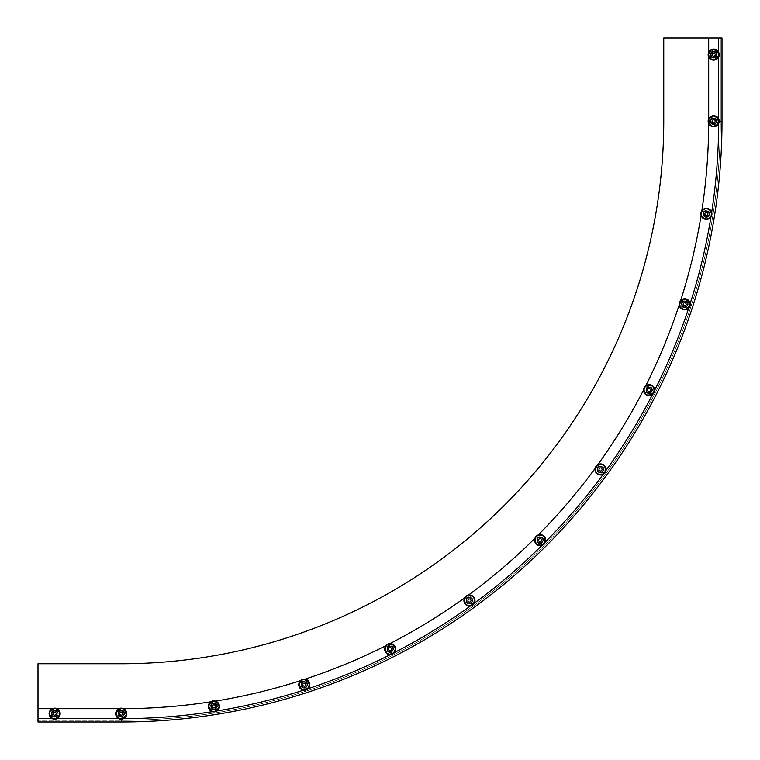 <?xml version="1.0" encoding="UTF-8"?>
<svg xmlns="http://www.w3.org/2000/svg" width="760" height="760" viewBox="0 0 760 760"><rect width="100%" height="100%" fill="white"/><g stroke="black" fill="none" stroke-linecap="round" stroke-linejoin="round"><path stroke-width="0.57" stroke-dasharray="3.8 2.85" d="M709.051 213.892A2.66 2.66 0 0 0 706.382 211.232A2.66 2.66 0 0 0 703.722 213.892A2.66 2.66 0 0 1 706.382 211.232A2.66 2.66 0 0 1 709.051 213.892A2.66 2.66 0 0 0 706.382 211.232A2.66 2.66 0 0 0 703.722 213.892A2.66 2.66 0 0 1 706.382 211.232A2.66 2.66 0 0 1 709.051 213.892A2.66 2.66 0 0 1 706.382 216.552A2.66 2.66 0 0 1 703.722 213.892A2.66 2.66 0 0 0 706.382 216.552A2.66 2.66 0 0 0 709.051 213.892A2.66 2.66 0 0 1 706.382 216.552A2.66 2.66 0 0 1 703.722 213.892A2.66 2.66 0 0 0 706.382 216.552A2.66 2.66 0 0 0 709.051 213.892A2.66 2.66 0 0 0 706.382 211.232A2.66 2.66 0 0 0 703.722 213.892A2.66 2.66 0 0 0 706.382 216.552A2.66 2.66 0 0 0 709.051 213.892A2.66 2.66 0 0 0 706.382 211.232A2.66 2.66 0 0 0 703.722 213.892A2.66 2.66 0 0 0 706.382 216.552A2.66 2.66 0 0 0 709.051 213.892A2.66 2.66 0 0 0 706.382 211.232A2.66 2.66 0 0 0 703.722 213.892A2.66 2.66 0 0 0 706.382 216.552A2.66 2.66 0 0 0 709.051 213.892A2.66 2.66 0 0 0 706.382 211.232A2.66 2.66 0 0 0 703.722 213.892A2.66 2.66 0 0 0 706.382 216.552A2.66 2.66 0 0 0 709.051 213.892M687.344 304.294A2.66 2.66 0 0 0 684.684 301.635A2.66 2.66 0 0 0 682.014 304.294A2.66 2.66 0 0 1 684.684 301.635A2.66 2.66 0 0 1 687.344 304.294A2.66 2.66 0 0 0 684.684 301.635A2.66 2.66 0 0 0 682.014 304.294A2.66 2.66 0 0 1 684.684 301.635A2.66 2.66 0 0 1 687.344 304.294A2.66 2.66 0 0 1 684.684 306.954A2.66 2.66 0 0 1 682.014 304.294A2.66 2.66 0 0 0 684.684 306.954A2.66 2.66 0 0 0 687.344 304.294A2.66 2.66 0 0 1 684.684 306.954A2.66 2.66 0 0 1 682.014 304.294A2.66 2.66 0 0 0 684.684 306.954A2.66 2.66 0 0 0 687.344 304.294A2.66 2.66 0 0 0 684.684 301.635A2.66 2.66 0 0 0 682.014 304.294A2.66 2.66 0 0 0 684.684 306.954A2.66 2.66 0 0 0 687.344 304.294A2.66 2.66 0 0 0 684.684 301.635A2.66 2.66 0 0 0 682.014 304.294A2.66 2.66 0 0 0 684.684 306.954A2.66 2.66 0 0 0 687.344 304.294A2.66 2.66 0 0 0 684.684 301.635A2.66 2.66 0 0 0 682.014 304.294A2.66 2.66 0 0 0 684.684 306.954A2.66 2.66 0 0 0 687.344 304.294A2.66 2.66 0 0 0 684.684 301.635A2.66 2.66 0 0 0 682.014 304.294A2.66 2.66 0 0 0 684.684 306.954A2.66 2.66 0 0 0 687.344 304.294M651.767 390.184A2.66 2.66 0 0 0 649.106 387.524A2.66 2.66 0 0 0 646.437 390.184A2.66 2.66 0 0 1 649.106 387.524A2.66 2.66 0 0 1 651.767 390.184A2.66 2.66 0 0 0 649.106 387.524A2.66 2.66 0 0 0 646.437 390.184A2.66 2.66 0 0 1 649.106 387.524A2.66 2.66 0 0 1 651.767 390.184A2.66 2.66 0 0 1 649.106 392.853A2.66 2.66 0 0 1 646.437 390.184A2.66 2.66 0 0 0 649.106 392.853A2.66 2.66 0 0 0 651.767 390.184A2.66 2.66 0 0 1 649.106 392.853A2.66 2.66 0 0 1 646.437 390.184A2.66 2.66 0 0 0 649.106 392.853A2.66 2.66 0 0 0 651.767 390.184A2.66 2.66 0 0 0 649.106 387.524A2.66 2.66 0 0 0 646.437 390.184A2.66 2.66 0 0 0 649.106 392.853A2.66 2.66 0 0 0 651.767 390.184A2.66 2.66 0 0 0 649.106 387.524A2.66 2.66 0 0 0 646.437 390.184A2.66 2.66 0 0 0 649.106 392.853A2.66 2.66 0 0 0 651.767 390.184A2.66 2.66 0 0 0 649.106 387.524A2.66 2.66 0 0 0 646.437 390.184A2.66 2.66 0 0 0 649.106 392.853A2.66 2.66 0 0 0 651.767 390.184A2.66 2.66 0 0 0 649.106 387.524A2.66 2.66 0 0 0 646.437 390.184A2.66 2.66 0 0 0 649.106 392.853A2.66 2.66 0 0 0 651.767 390.184M603.193 469.452A2.66 2.66 0 0 0 600.524 466.792A2.66 2.66 0 0 0 597.864 469.452A2.66 2.66 0 0 1 600.524 466.792A2.66 2.66 0 0 1 603.193 469.452A2.66 2.66 0 0 0 600.524 466.792A2.66 2.66 0 0 0 597.864 469.452A2.66 2.66 0 0 1 600.524 466.792A2.66 2.66 0 0 1 603.193 469.452A2.66 2.66 0 0 1 600.524 472.122A2.66 2.66 0 0 1 597.864 469.452A2.66 2.66 0 0 0 600.524 472.122A2.66 2.66 0 0 0 603.193 469.452A2.66 2.66 0 0 1 600.524 472.122A2.66 2.66 0 0 1 597.864 469.452A2.66 2.66 0 0 0 600.524 472.122A2.66 2.66 0 0 0 603.193 469.452A2.66 2.66 0 0 0 600.524 466.792A2.66 2.66 0 0 0 597.864 469.452A2.66 2.66 0 0 0 600.524 472.122A2.66 2.66 0 0 0 603.193 469.452A2.66 2.66 0 0 0 600.524 466.792A2.66 2.66 0 0 0 597.864 469.452A2.66 2.66 0 0 0 600.524 472.122A2.66 2.66 0 0 0 603.193 469.452A2.66 2.66 0 0 0 600.524 466.792A2.66 2.66 0 0 0 597.864 469.452A2.66 2.66 0 0 0 600.524 472.122A2.66 2.66 0 0 0 603.193 469.452A2.66 2.66 0 0 0 600.524 466.792A2.66 2.66 0 0 0 597.864 469.452A2.66 2.66 0 0 0 600.524 472.122A2.66 2.66 0 0 0 603.193 469.452M542.811 540.151A2.66 2.66 0 0 0 540.151 537.491A2.66 2.66 0 0 0 537.491 540.151A2.66 2.66 0 0 1 540.151 537.491A2.66 2.66 0 0 1 542.811 540.151A2.66 2.66 0 0 0 540.151 537.491A2.66 2.66 0 0 0 537.491 540.151A2.66 2.66 0 0 1 540.151 537.491A2.66 2.66 0 0 1 542.811 540.151A2.66 2.66 0 0 1 540.151 542.811A2.66 2.66 0 0 1 537.491 540.151A2.66 2.66 0 0 0 540.151 542.811A2.66 2.66 0 0 0 542.811 540.151A2.66 2.66 0 0 1 540.151 542.811A2.66 2.66 0 0 1 537.491 540.151A2.66 2.66 0 0 0 540.151 542.811A2.66 2.66 0 0 0 542.811 540.151A2.66 2.66 0 0 0 540.151 537.491A2.66 2.66 0 0 0 537.491 540.151A2.66 2.66 0 0 0 540.151 542.811A2.66 2.66 0 0 0 542.811 540.151A2.66 2.66 0 0 0 540.151 537.491A2.66 2.66 0 0 0 537.491 540.151A2.66 2.66 0 0 0 540.151 542.811A2.66 2.66 0 0 0 542.811 540.151A2.66 2.66 0 0 0 540.151 537.491A2.66 2.66 0 0 0 537.491 540.151A2.66 2.66 0 0 0 540.151 542.811A2.66 2.66 0 0 0 542.811 540.151A2.66 2.66 0 0 0 540.151 537.491A2.66 2.66 0 0 0 537.491 540.151A2.66 2.66 0 0 0 540.151 542.811A2.66 2.66 0 0 0 542.811 540.151M472.122 600.524A2.66 2.66 0 0 0 469.452 597.864A2.66 2.66 0 0 0 466.792 600.524A2.66 2.66 0 0 1 469.452 597.864A2.66 2.66 0 0 1 472.122 600.524A2.66 2.66 0 0 0 469.452 597.864A2.66 2.66 0 0 0 466.792 600.524A2.66 2.66 0 0 1 469.452 597.864A2.66 2.66 0 0 1 472.122 600.524A2.66 2.66 0 0 1 469.452 603.193A2.66 2.66 0 0 1 466.792 600.524A2.66 2.66 0 0 0 469.452 603.193A2.66 2.66 0 0 0 472.122 600.524A2.66 2.66 0 0 1 469.452 603.193A2.66 2.66 0 0 1 466.792 600.524A2.66 2.66 0 0 0 469.452 603.193A2.66 2.66 0 0 0 472.122 600.524A2.66 2.66 0 0 0 469.452 597.864A2.66 2.66 0 0 0 466.792 600.524A2.66 2.66 0 0 0 469.452 603.193A2.66 2.66 0 0 0 472.122 600.524A2.66 2.66 0 0 0 469.452 597.864A2.66 2.66 0 0 0 466.792 600.524A2.66 2.66 0 0 0 469.452 603.193A2.66 2.66 0 0 0 472.122 600.524A2.66 2.66 0 0 0 469.452 597.864A2.66 2.66 0 0 0 466.792 600.524A2.66 2.66 0 0 0 469.452 603.193A2.66 2.66 0 0 0 472.122 600.524A2.66 2.66 0 0 0 469.452 597.864A2.66 2.66 0 0 0 466.792 600.524A2.66 2.66 0 0 0 469.452 603.193A2.66 2.66 0 0 0 472.122 600.524M392.853 649.106A2.66 2.66 0 0 0 390.184 646.437A2.66 2.66 0 0 0 387.524 649.106A2.66 2.66 0 0 1 390.184 646.437A2.66 2.66 0 0 1 392.853 649.106A2.66 2.66 0 0 0 390.184 646.437A2.66 2.66 0 0 0 387.524 649.106A2.66 2.66 0 0 1 390.184 646.437A2.66 2.66 0 0 1 392.853 649.106A2.66 2.66 0 0 1 390.184 651.767A2.66 2.66 0 0 1 387.524 649.106A2.66 2.66 0 0 0 390.184 651.767A2.66 2.66 0 0 0 392.853 649.106A2.66 2.66 0 0 1 390.184 651.767A2.66 2.66 0 0 1 387.524 649.106A2.66 2.66 0 0 0 390.184 651.767A2.66 2.66 0 0 0 392.853 649.106A2.66 2.66 0 0 0 390.184 646.437A2.66 2.66 0 0 0 387.524 649.106A2.66 2.66 0 0 0 390.184 651.767A2.66 2.66 0 0 0 392.853 649.106A2.66 2.66 0 0 0 390.184 646.437A2.66 2.66 0 0 0 387.524 649.106A2.66 2.66 0 0 0 390.184 651.767A2.66 2.66 0 0 0 392.853 649.106A2.66 2.66 0 0 0 390.184 646.437A2.66 2.66 0 0 0 387.524 649.106A2.66 2.66 0 0 0 390.184 651.767A2.66 2.66 0 0 0 392.853 649.106A2.66 2.66 0 0 0 390.184 646.437A2.66 2.66 0 0 0 387.524 649.106A2.66 2.66 0 0 0 390.184 651.767A2.66 2.66 0 0 0 392.853 649.106M306.954 684.684A2.66 2.66 0 0 0 304.294 682.014A2.66 2.66 0 0 0 301.635 684.684A2.66 2.66 0 0 1 304.294 682.014A2.66 2.66 0 0 1 306.954 684.684A2.66 2.66 0 0 0 304.294 682.014A2.66 2.66 0 0 0 301.635 684.684A2.66 2.66 0 0 1 304.294 682.014A2.66 2.66 0 0 1 306.954 684.684A2.66 2.66 0 0 1 304.294 687.344A2.66 2.66 0 0 1 301.635 684.684A2.66 2.66 0 0 0 304.294 687.344A2.66 2.66 0 0 0 306.954 684.684A2.66 2.66 0 0 1 304.294 687.344A2.66 2.66 0 0 1 301.635 684.684A2.66 2.66 0 0 0 304.294 687.344A2.66 2.66 0 0 0 306.954 684.684A2.66 2.66 0 0 0 304.294 682.014A2.66 2.66 0 0 0 301.635 684.684A2.66 2.66 0 0 0 304.294 687.344A2.66 2.66 0 0 0 306.954 684.684A2.66 2.66 0 0 0 304.294 682.014A2.66 2.66 0 0 0 301.635 684.684A2.66 2.66 0 0 0 304.294 687.344A2.66 2.66 0 0 0 306.954 684.684A2.66 2.66 0 0 0 304.294 682.014A2.66 2.66 0 0 0 301.635 684.684A2.66 2.66 0 0 0 304.294 687.344A2.66 2.66 0 0 0 306.954 684.684A2.66 2.66 0 0 0 304.294 682.014A2.66 2.66 0 0 0 301.635 684.684A2.66 2.66 0 0 0 304.294 687.344A2.66 2.66 0 0 0 306.954 684.684M216.552 706.382A2.66 2.66 0 0 0 213.892 703.722A2.66 2.66 0 0 0 211.232 706.382A2.66 2.66 0 0 1 213.892 703.722A2.66 2.66 0 0 1 216.552 706.382A2.66 2.66 0 0 0 213.892 703.722A2.66 2.66 0 0 0 211.232 706.382A2.66 2.66 0 0 1 213.892 703.722A2.66 2.66 0 0 1 216.552 706.382A2.66 2.66 0 0 1 213.892 709.051A2.66 2.66 0 0 1 211.232 706.382A2.66 2.66 0 0 0 213.892 709.051A2.66 2.66 0 0 0 216.552 706.382A2.66 2.66 0 0 1 213.892 709.051A2.66 2.66 0 0 1 211.232 706.382A2.66 2.66 0 0 0 213.892 709.051A2.66 2.66 0 0 0 216.552 706.382A2.66 2.66 0 0 0 213.892 703.722A2.66 2.66 0 0 0 211.232 706.382A2.66 2.66 0 0 0 213.892 709.051A2.66 2.66 0 0 0 216.552 706.382A2.66 2.66 0 0 0 213.892 703.722A2.66 2.66 0 0 0 211.232 706.382A2.66 2.66 0 0 0 213.892 709.051A2.66 2.66 0 0 0 216.552 706.382A2.66 2.66 0 0 0 213.892 703.722A2.66 2.66 0 0 0 211.232 706.382A2.66 2.66 0 0 0 213.892 709.051A2.66 2.66 0 0 0 216.552 706.382A2.66 2.66 0 0 0 213.892 703.722A2.66 2.66 0 0 0 211.232 706.382A2.66 2.66 0 0 0 213.892 709.051A2.66 2.66 0 0 0 216.552 706.382M123.87 713.678A2.66 2.66 0 0 0 121.21 711.018A2.66 2.66 0 0 0 118.55 713.678A2.66 2.66 0 0 1 121.21 711.018A2.66 2.66 0 0 1 123.87 713.678A2.66 2.66 0 0 0 121.21 711.018A2.66 2.66 0 0 0 118.55 713.678A2.66 2.66 0 0 1 121.21 711.018A2.66 2.66 0 0 1 123.87 713.678A2.66 2.66 0 0 1 121.21 716.338A2.66 2.66 0 0 1 118.55 713.678A2.66 2.66 0 0 0 121.21 716.338A2.66 2.66 0 0 0 123.87 713.678A2.66 2.66 0 0 1 121.21 716.338A2.66 2.66 0 0 1 118.55 713.678A2.66 2.66 0 0 0 121.21 716.338A2.66 2.66 0 0 0 123.87 713.678A2.66 2.66 0 0 0 121.21 711.018A2.66 2.66 0 0 0 118.55 713.678A2.66 2.66 0 0 0 121.21 716.338A2.66 2.66 0 0 0 123.87 713.678A2.66 2.66 0 0 0 121.21 711.018A2.66 2.66 0 0 0 118.55 713.678A2.66 2.66 0 0 0 121.21 716.338A2.66 2.66 0 0 0 123.87 713.678A2.66 2.66 0 0 0 121.21 711.018A2.66 2.66 0 0 0 118.55 713.678A2.66 2.66 0 0 0 121.21 716.338A2.66 2.66 0 0 0 123.87 713.678A2.66 2.66 0 0 0 121.21 711.018A2.66 2.66 0 0 0 118.55 713.678A2.66 2.66 0 0 0 121.21 716.338A2.66 2.66 0 0 0 123.87 713.678M716.338 121.21A2.66 2.66 0 0 0 713.678 118.55A2.66 2.66 0 0 0 711.018 121.21A2.66 2.66 0 0 1 713.678 118.55A2.66 2.66 0 0 1 716.338 121.21A2.66 2.66 0 0 0 713.678 118.55A2.66 2.66 0 0 0 711.018 121.21A2.66 2.66 0 0 1 713.678 118.55A2.66 2.66 0 0 1 716.338 121.21A2.66 2.66 0 0 1 713.678 123.87A2.66 2.66 0 0 1 711.018 121.21A2.66 2.66 0 0 0 713.678 123.87A2.66 2.66 0 0 0 716.338 121.21A2.66 2.66 0 0 1 713.678 123.87A2.66 2.66 0 0 1 711.018 121.21A2.66 2.66 0 0 0 713.678 123.87A2.66 2.66 0 0 0 716.338 121.21A2.66 2.66 0 0 0 713.678 118.55A2.66 2.66 0 0 0 711.018 121.21A2.66 2.66 0 0 0 713.678 123.87A2.66 2.66 0 0 0 716.338 121.21A2.66 2.66 0 0 0 713.678 118.55A2.66 2.66 0 0 0 711.018 121.21A2.66 2.66 0 0 0 713.678 123.87A2.66 2.66 0 0 0 716.338 121.21A2.66 2.66 0 0 0 713.678 118.55A2.66 2.66 0 0 0 711.018 121.21A2.66 2.66 0 0 0 713.678 123.87A2.66 2.66 0 0 0 716.338 121.21A2.66 2.66 0 0 0 713.678 118.55A2.66 2.66 0 0 0 711.018 121.21A2.66 2.66 0 0 0 713.678 123.87A2.66 2.66 0 0 0 716.338 121.21M57.304 713.678A2.66 2.66 0 0 0 54.644 711.018A2.66 2.66 0 0 0 51.984 713.678A2.66 2.66 0 0 1 54.644 711.018A2.66 2.66 0 0 1 57.304 713.678A2.66 2.66 0 0 0 54.644 711.018A2.66 2.66 0 0 0 51.984 713.678A2.66 2.66 0 0 1 54.644 711.018A2.66 2.66 0 0 1 57.304 713.678A2.66 2.66 0 0 1 54.644 716.338A2.66 2.66 0 0 1 51.984 713.678A2.66 2.66 0 0 0 54.644 716.338A2.66 2.66 0 0 0 57.304 713.678A2.66 2.66 0 0 1 54.644 716.338A2.66 2.66 0 0 1 51.984 713.678A2.66 2.66 0 0 0 54.644 716.338A2.66 2.66 0 0 0 57.304 713.678A2.66 2.66 0 0 0 54.644 711.018A2.66 2.66 0 0 0 51.984 713.678A2.66 2.66 0 0 0 54.644 716.338A2.66 2.66 0 0 0 57.304 713.678A2.66 2.66 0 0 0 54.644 711.018A2.66 2.66 0 0 0 51.984 713.678A2.66 2.66 0 0 0 54.644 716.338A2.66 2.66 0 0 0 57.304 713.678A2.66 2.66 0 0 0 54.644 711.018A2.66 2.66 0 0 0 51.984 713.678A2.66 2.66 0 0 0 54.644 716.338A2.66 2.66 0 0 0 57.304 713.678A2.66 2.66 0 0 0 54.644 711.018A2.66 2.66 0 0 0 51.984 713.678A2.66 2.66 0 0 0 54.644 716.338A2.66 2.66 0 0 0 57.304 713.678M716.338 54.644A2.66 2.66 0 0 0 713.678 51.984A2.66 2.66 0 0 0 711.018 54.644A2.66 2.66 0 0 1 713.678 51.984A2.66 2.66 0 0 1 716.338 54.644A2.66 2.66 0 0 0 713.678 51.984A2.66 2.66 0 0 0 711.018 54.644A2.66 2.66 0 0 1 713.678 51.984A2.66 2.66 0 0 1 716.338 54.644A2.66 2.66 0 0 1 713.678 57.304A2.66 2.66 0 0 1 711.018 54.644A2.66 2.66 0 0 0 713.678 57.304A2.66 2.66 0 0 0 716.338 54.644A2.66 2.66 0 0 1 713.678 57.304A2.66 2.66 0 0 1 711.018 54.644A2.66 2.66 0 0 0 713.678 57.304A2.66 2.66 0 0 0 716.338 54.644A2.66 2.66 0 0 0 713.678 51.984A2.66 2.66 0 0 0 711.018 54.644A2.66 2.66 0 0 0 713.678 57.304A2.66 2.66 0 0 0 716.338 54.644A2.66 2.66 0 0 0 713.678 51.984A2.66 2.66 0 0 0 711.018 54.644A2.66 2.66 0 0 0 713.678 57.304A2.66 2.66 0 0 0 716.338 54.644A2.66 2.66 0 0 0 713.678 51.984A2.66 2.66 0 0 0 711.018 54.644A2.66 2.66 0 0 0 713.678 57.304A2.66 2.66 0 0 0 716.338 54.644A2.66 2.66 0 0 0 713.678 51.984A2.66 2.66 0 0 0 711.018 54.644A2.66 2.66 0 0 0 713.678 57.304A2.66 2.66 0 0 0 716.338 54.644M708.69 118.826L708.69 38L722 38L722 121.21A600.789 600.789 0 0 1 121.21 722L38 722L38 708.69L38 718.675L121.21 718.675A597.464 597.464 0 0 0 718.675 121.21L718.675 38L663.755 38L663.755 121.21A542.535 542.535 0 0 1 121.21 663.755L38 663.755L38 718.675L121.21 718.675A597.464 597.464 0 0 0 718.675 121.21L718.675 38L708.69 38L708.69 121.21A587.471 587.471 0 0 1 121.21 708.69L38 708.69L38 718.675L121.21 718.675A597.464 597.464 0 0 0 718.675 121.21L718.675 38L663.755 38L663.755 121.21A542.535 542.535 0 0 1 121.21 663.755L38 663.755L38 718.675L121.21 718.675A597.464 597.464 0 0 0 718.675 121.21L718.675 38L663.755 38L663.755 121.21A542.535 542.535 0 0 1 121.21 663.755L38 663.755L38 718.675L38 708.69L118.826 708.69M708.69 57.029L708.69 52.259M123.585 708.681A587.471 587.471 0 0 1 121.21 708.69A587.471 587.471 0 0 0 708.69 121.21A587.471 587.471 0 0 1 708.681 123.585M701.822 210.767A587.471 587.471 0 0 1 701.081 215.46M680.665 300.495A587.471 587.471 0 0 1 679.193 305.007M645.734 385.805A587.471 587.471 0 0 1 643.568 390.032M597.883 464.597A587.471 587.471 0 0 1 595.089 468.435M538.298 534.936A587.471 587.471 0 0 1 534.936 538.298M468.435 595.089A587.471 587.471 0 0 1 464.597 597.883M390.032 643.568A587.471 587.471 0 0 1 385.805 645.734M305.007 679.193A587.471 587.471 0 0 1 300.495 680.665M215.46 701.081A587.471 587.471 0 0 1 210.767 701.822M57.029 708.69L52.259 708.69M719.216 121.21L720.337 121.21A599.127 599.127 0 0 1 121.21 720.337L38 720.337L121.21 720.337L121.21 718.675L38 718.675L118.826 718.675M708.69 38L708.69 121.21A587.471 587.471 0 0 1 121.21 708.69L38 708.69M121.21 720.337A599.127 599.127 0 0 0 720.337 121.21L720.337 38L720.337 121.21A599.127 599.127 0 0 1 121.21 720.337L121.21 722M715.046 55.318A1.52 1.52 0 0 0 714.352 53.276A1.52 1.52 0 0 0 712.31 53.969A1.52 1.52 0 0 0 713.003 56.012A1.52 1.52 0 0 0 715.046 55.318M711.293 53.466A2.66 2.66 0 0 0 712.5 57.029A2.66 2.66 0 0 0 716.062 55.822A2.66 2.66 0 0 0 714.856 52.259A2.66 2.66 0 0 0 711.293 53.466A2.66 2.66 0 0 0 712.5 57.029A2.66 2.66 0 0 0 716.062 55.822A2.66 2.66 0 0 0 714.856 52.259A2.66 2.66 0 0 0 711.293 53.466A2.66 2.66 0 0 0 712.5 57.029A2.66 2.66 0 0 0 716.062 55.822M714.438 119.89A1.52 1.52 0 0 0 712.357 120.46A1.52 1.52 0 0 0 712.918 122.531A1.52 1.52 0 0 0 714.998 121.97A1.52 1.52 0 0 0 714.438 119.89M712.357 123.519A2.66 2.66 0 0 0 715.986 122.531A2.66 2.66 0 0 0 714.998 118.902A2.66 2.66 0 0 0 711.369 119.89A2.66 2.66 0 0 0 712.357 123.519A2.66 2.66 0 0 0 715.986 122.531A2.66 2.66 0 0 0 714.998 118.902A2.66 2.66 0 0 0 711.369 119.89A2.66 2.66 0 0 0 712.357 123.519A2.66 2.66 0 0 0 715.986 122.531A2.66 2.66 0 0 0 714.998 118.902M53.713 712.471A1.52 1.52 0 0 0 53.438 714.609A1.52 1.52 0 0 0 55.566 714.885A1.52 1.52 0 0 0 55.85 712.756A1.52 1.52 0 0 0 53.2 714.172A1.52 1.52 0 0 0 54.644 715.198A1.52 1.52 0 0 1 53.124 713.678A1.52 1.52 0 0 1 56.088 713.193A1.52 1.52 0 0 1 55.566 714.885M56.259 715.797A2.66 2.66 0 0 0 56.753 712.063A2.66 2.66 0 0 0 53.02 711.569A2.66 2.66 0 0 0 52.525 715.303A2.66 2.66 0 0 0 56.259 715.797A2.66 2.66 0 0 0 56.753 712.063A2.66 2.66 0 0 0 53.02 711.569A2.66 2.66 0 0 0 52.525 715.303A2.66 2.66 0 0 0 56.259 715.797A2.66 2.66 0 0 0 56.753 712.063A2.66 2.66 0 0 0 53.02 711.569M121.97 712.357A1.52 1.52 0 0 0 119.89 712.918A1.52 1.52 0 0 0 120.46 714.998A1.52 1.52 0 0 0 122.531 714.438A1.52 1.52 0 0 0 121.97 712.357M119.89 715.986A2.66 2.66 0 0 0 123.519 714.998A2.66 2.66 0 0 0 122.531 711.369A2.66 2.66 0 0 0 118.902 712.357A2.66 2.66 0 0 0 119.89 715.986A2.66 2.66 0 0 0 123.519 714.998A2.66 2.66 0 0 0 122.531 711.369A2.66 2.66 0 0 0 118.902 712.357A2.66 2.66 0 0 0 119.89 715.986A2.66 2.66 0 0 0 123.519 714.998A2.66 2.66 0 0 0 122.531 711.369M214.652 705.061A1.52 1.52 0 0 0 212.572 705.631A1.52 1.52 0 0 0 213.142 707.702A1.52 1.52 0 0 0 215.213 707.142A1.52 1.52 0 0 0 214.652 705.061M212.572 708.7A2.66 2.66 0 0 0 216.201 707.712A2.66 2.66 0 0 0 215.213 704.073A2.66 2.66 0 0 0 211.584 705.061A2.66 2.66 0 0 0 212.572 708.7A2.66 2.66 0 0 0 216.201 707.712A2.66 2.66 0 0 0 215.213 704.073A2.66 2.66 0 0 0 211.584 705.061A2.66 2.66 0 0 0 212.572 708.7A2.66 2.66 0 0 0 216.201 707.712A2.66 2.66 0 0 0 215.213 704.073M305.055 683.364A1.52 1.52 0 0 0 302.974 683.924A1.52 1.52 0 0 0 303.534 686.005A1.52 1.52 0 0 0 305.615 685.434A1.52 1.52 0 0 0 305.055 683.364M302.974 686.992A2.66 2.66 0 0 0 306.603 686.005A2.66 2.66 0 0 0 305.615 682.366A2.66 2.66 0 0 0 301.986 683.354A2.66 2.66 0 0 0 302.974 686.992A2.66 2.66 0 0 0 306.603 686.005A2.66 2.66 0 0 0 305.615 682.366A2.66 2.66 0 0 0 301.986 683.354A2.66 2.66 0 0 0 302.974 686.992A2.66 2.66 0 0 0 306.603 686.005A2.66 2.66 0 0 0 305.615 682.366M390.944 647.786A1.52 1.52 0 0 0 388.863 648.346A1.52 1.52 0 0 0 389.433 650.427A1.52 1.52 0 0 0 391.505 649.857A1.52 1.52 0 0 0 390.944 647.786M388.863 651.415A2.66 2.66 0 0 0 392.492 650.427A2.66 2.66 0 0 0 391.505 646.788A2.66 2.66 0 0 0 387.875 647.776A2.66 2.66 0 0 0 388.863 651.415A2.66 2.66 0 0 0 392.492 650.427A2.66 2.66 0 0 0 391.505 646.788A2.66 2.66 0 0 0 387.875 647.776A2.66 2.66 0 0 0 388.863 651.415A2.66 2.66 0 0 0 392.492 650.427A2.66 2.66 0 0 0 391.505 646.788M470.212 599.203A1.52 1.52 0 0 0 468.131 599.773A1.52 1.52 0 0 0 468.702 601.853A1.52 1.52 0 0 0 470.772 601.283A1.52 1.52 0 0 0 470.212 599.203M468.131 602.841A2.66 2.66 0 0 0 471.77 601.853A2.66 2.66 0 0 0 470.782 598.215A2.66 2.66 0 0 0 467.144 599.203A2.66 2.66 0 0 0 468.131 602.841A2.66 2.66 0 0 0 471.77 601.853A2.66 2.66 0 0 0 470.782 598.215A2.66 2.66 0 0 0 467.144 599.203A2.66 2.66 0 0 0 468.131 602.841A2.66 2.66 0 0 0 471.77 601.853A2.66 2.66 0 0 0 470.782 598.215M540.901 538.831A1.52 1.52 0 0 0 538.831 539.391A1.52 1.52 0 0 0 539.391 541.471A1.52 1.52 0 0 0 541.471 540.901A1.52 1.52 0 0 0 540.901 538.831M538.831 542.459A2.66 2.66 0 0 0 542.459 541.471A2.66 2.66 0 0 0 541.471 537.842A2.66 2.66 0 0 0 537.842 538.831A2.66 2.66 0 0 0 538.831 542.459A2.66 2.66 0 0 0 542.459 541.471A2.66 2.66 0 0 0 541.471 537.842A2.66 2.66 0 0 0 537.842 538.831A2.66 2.66 0 0 0 538.831 542.459A2.66 2.66 0 0 0 542.459 541.471A2.66 2.66 0 0 0 541.471 537.842M601.283 468.131A1.52 1.52 0 0 0 599.203 468.702A1.52 1.52 0 0 0 599.773 470.772A1.52 1.52 0 0 0 601.853 470.212A1.52 1.52 0 0 0 601.283 468.131M599.203 471.77A2.66 2.66 0 0 0 602.841 470.782A2.66 2.66 0 0 0 601.853 467.144A2.66 2.66 0 0 0 598.215 468.131A2.66 2.66 0 0 0 599.203 471.77A2.66 2.66 0 0 0 602.841 470.782A2.66 2.66 0 0 0 601.853 467.144A2.66 2.66 0 0 0 598.215 468.131A2.66 2.66 0 0 0 599.203 471.77A2.66 2.66 0 0 0 602.841 470.782A2.66 2.66 0 0 0 601.853 467.144M649.857 388.863A1.52 1.52 0 0 0 647.786 389.433A1.52 1.52 0 0 0 648.346 391.505A1.52 1.52 0 0 0 650.427 390.944A1.52 1.52 0 0 0 649.857 388.863M647.776 392.492A2.66 2.66 0 0 0 651.415 391.505A2.66 2.66 0 0 0 650.427 387.875A2.66 2.66 0 0 0 646.788 388.863A2.66 2.66 0 0 0 647.776 392.492A2.66 2.66 0 0 0 651.415 391.505A2.66 2.66 0 0 0 650.427 387.875A2.66 2.66 0 0 0 646.788 388.863A2.66 2.66 0 0 0 647.776 392.492A2.66 2.66 0 0 0 651.415 391.505A2.66 2.66 0 0 0 650.427 387.875M685.434 302.974A1.52 1.52 0 0 0 683.364 303.534A1.52 1.52 0 0 0 683.924 305.615A1.52 1.52 0 0 0 686.005 305.055A1.52 1.52 0 0 0 685.434 302.974M683.354 306.603A2.66 2.66 0 0 0 686.992 305.615A2.66 2.66 0 0 0 686.005 301.986A2.66 2.66 0 0 0 682.366 302.974A2.66 2.66 0 0 0 683.354 306.603A2.66 2.66 0 0 0 686.992 305.615A2.66 2.66 0 0 0 686.005 301.986A2.66 2.66 0 0 0 682.366 302.974A2.66 2.66 0 0 0 683.354 306.603A2.66 2.66 0 0 0 686.992 305.615A2.66 2.66 0 0 0 686.005 301.986M707.142 212.572A1.52 1.52 0 0 0 705.061 213.142A1.52 1.52 0 0 0 705.631 215.213A1.52 1.52 0 0 0 707.702 214.652A1.52 1.52 0 0 0 707.142 212.572M705.061 216.201A2.66 2.66 0 0 0 708.7 215.213A2.66 2.66 0 0 0 707.712 211.584A2.66 2.66 0 0 0 704.073 212.572A2.66 2.66 0 0 0 705.061 216.201A2.66 2.66 0 0 0 708.7 215.213A2.66 2.66 0 0 0 707.712 211.584A2.66 2.66 0 0 0 704.073 212.572A2.66 2.66 0 0 0 705.061 216.201A2.66 2.66 0 0 0 708.7 215.213A2.66 2.66 0 0 0 707.712 211.584M54.644 712.158A1.52 1.52 0 0 1 56.164 713.678A1.52 1.52 0 0 1 54.644 715.198M54.644 708.149A5.529 5.529 0 0 1 60.173 713.678A5.529 5.529 0 0 1 54.644 719.216A5.529 5.529 0 0 1 49.105 713.678A5.529 5.529 0 0 1 54.644 708.149M54.644 716.338A2.66 2.66 0 0 1 51.984 713.678A2.66 2.66 0 0 1 54.644 711.018A2.66 2.66 0 0 1 57.304 713.678A2.66 2.66 0 0 1 54.644 716.338A2.66 2.66 0 0 1 51.984 713.678A2.66 2.66 0 0 1 54.644 711.018A2.66 2.66 0 0 1 57.304 713.678A2.66 2.66 0 0 1 54.644 716.338A2.66 2.66 0 0 1 51.984 713.678A2.66 2.66 0 0 1 54.644 711.018M713.678 119.69A1.52 1.52 0 0 1 715.198 121.21A1.52 1.52 0 0 1 713.678 122.73A1.52 1.52 0 0 1 712.158 121.21A1.52 1.52 0 0 1 713.678 119.69A1.52 1.52 0 0 1 715.198 121.21A1.52 1.52 0 0 1 713.678 122.73A1.52 1.52 0 0 1 712.158 121.21A1.52 1.52 0 0 1 713.678 119.69M713.678 115.681A5.529 5.529 0 0 1 719.216 121.21A5.529 5.529 0 0 1 713.678 126.749A5.529 5.529 0 0 1 708.149 121.21A5.529 5.529 0 0 1 713.678 115.681M713.678 123.87A2.66 2.66 0 0 1 711.018 121.21A2.66 2.66 0 0 1 713.678 118.55A2.66 2.66 0 0 1 716.338 121.21A2.66 2.66 0 0 1 713.678 123.87A2.66 2.66 0 0 1 711.018 121.21A2.66 2.66 0 0 1 713.678 118.55A2.66 2.66 0 0 1 716.338 121.21A2.66 2.66 0 0 1 713.678 123.87A2.66 2.66 0 0 1 711.018 121.21A2.66 2.66 0 0 1 713.678 118.55M713.678 53.124A1.52 1.52 0 0 1 715.198 54.644A1.52 1.52 0 0 1 713.678 56.164A1.52 1.52 0 0 1 712.158 54.644A1.52 1.52 0 0 1 713.678 53.124A1.52 1.52 0 0 1 715.198 54.644A1.52 1.52 0 0 1 713.678 56.164A1.52 1.52 0 0 1 712.158 54.644A1.52 1.52 0 0 1 713.678 53.124M713.678 49.105A5.529 5.529 0 0 1 719.216 54.644A5.529 5.529 0 0 1 713.678 60.173A5.529 5.529 0 0 1 708.149 54.644A5.529 5.529 0 0 1 713.678 49.105M713.678 57.304A2.66 2.66 0 0 1 711.018 54.644A2.66 2.66 0 0 1 713.678 51.984A2.66 2.66 0 0 1 716.338 54.644A2.66 2.66 0 0 1 713.678 57.304A2.66 2.66 0 0 1 711.018 54.644A2.66 2.66 0 0 1 713.678 51.984A2.66 2.66 0 0 1 716.338 54.644A2.66 2.66 0 0 1 713.678 57.304A2.66 2.66 0 0 1 711.018 54.644A2.66 2.66 0 0 1 713.678 51.984M121.21 712.158A1.52 1.52 0 0 1 122.73 713.678A1.52 1.52 0 0 1 121.21 715.198A1.52 1.52 0 0 1 119.69 713.678A1.52 1.52 0 0 1 121.21 712.158A1.52 1.52 0 0 1 122.73 713.678A1.52 1.52 0 0 1 121.21 715.198A1.52 1.52 0 0 1 119.69 713.678A1.52 1.52 0 0 1 121.21 712.158M121.21 708.149A5.529 5.529 0 0 1 126.749 713.678A5.529 5.529 0 0 1 121.21 719.216A5.529 5.529 0 0 1 115.681 713.678A5.529 5.529 0 0 1 121.21 708.149M121.21 716.338A2.66 2.66 0 0 1 118.55 713.678A2.66 2.66 0 0 1 121.21 711.018A2.66 2.66 0 0 1 123.87 713.678A2.66 2.66 0 0 1 121.21 716.338A2.66 2.66 0 0 1 118.55 713.678A2.66 2.66 0 0 1 121.21 711.018A2.66 2.66 0 0 1 123.87 713.678A2.66 2.66 0 0 1 121.21 716.338A2.66 2.66 0 0 1 118.55 713.678A2.66 2.66 0 0 1 121.21 711.018M213.892 704.862A1.52 1.52 0 0 1 215.412 706.382A1.52 1.52 0 0 1 213.892 707.911A1.52 1.52 0 0 1 212.373 706.382A1.52 1.52 0 0 1 213.892 704.862A1.52 1.52 0 0 1 215.412 706.382A1.52 1.52 0 0 1 213.892 707.911A1.52 1.52 0 0 1 212.373 706.382A1.52 1.52 0 0 1 213.892 704.862M213.892 700.853A5.529 5.529 0 0 1 219.431 706.382A5.529 5.529 0 0 1 213.892 711.92A5.529 5.529 0 0 1 208.364 706.382A5.529 5.529 0 0 1 213.892 700.853M213.892 709.051A2.66 2.66 0 0 1 211.232 706.382A2.66 2.66 0 0 1 213.892 703.722A2.66 2.66 0 0 1 216.552 706.382A2.66 2.66 0 0 1 213.892 709.051A2.66 2.66 0 0 1 211.232 706.382A2.66 2.66 0 0 1 213.892 703.722A2.66 2.66 0 0 1 216.552 706.382A2.66 2.66 0 0 1 213.892 709.051A2.66 2.66 0 0 1 211.232 706.382A2.66 2.66 0 0 1 213.892 703.722M304.294 683.154A1.52 1.52 0 0 1 305.815 684.684A1.52 1.52 0 0 1 304.294 686.204A1.52 1.52 0 0 1 302.774 684.684A1.52 1.52 0 0 1 304.294 683.154A1.52 1.52 0 0 1 305.815 684.684A1.52 1.52 0 0 1 304.294 686.204A1.52 1.52 0 0 1 302.774 684.684A1.52 1.52 0 0 1 304.294 683.154M304.294 679.145A5.529 5.529 0 0 1 309.823 684.684A5.529 5.529 0 0 1 304.294 690.213A5.529 5.529 0 0 1 298.756 684.684A5.529 5.529 0 0 1 304.294 679.145M304.294 687.344A2.66 2.66 0 0 1 301.635 684.684A2.66 2.66 0 0 1 304.294 682.014A2.66 2.66 0 0 1 306.954 684.684A2.66 2.66 0 0 1 304.294 687.344A2.66 2.66 0 0 1 301.635 684.684A2.66 2.66 0 0 1 304.294 682.014A2.66 2.66 0 0 1 306.954 684.684A2.66 2.66 0 0 1 304.294 687.344A2.66 2.66 0 0 1 301.635 684.684A2.66 2.66 0 0 1 304.294 682.014M390.184 647.577A1.52 1.52 0 0 1 391.713 649.106A1.52 1.52 0 0 1 390.184 650.626A1.52 1.52 0 0 1 388.664 649.106A1.52 1.52 0 0 1 390.184 647.577A1.52 1.52 0 0 1 391.713 649.106A1.52 1.52 0 0 1 390.184 650.626A1.52 1.52 0 0 1 388.664 649.106A1.52 1.52 0 0 1 390.184 647.577M390.184 643.568A5.529 5.529 0 0 1 395.722 649.106A5.529 5.529 0 0 1 390.184 654.635A5.529 5.529 0 0 1 384.655 649.106A5.529 5.529 0 0 1 390.184 643.568M390.184 651.767A2.66 2.66 0 0 1 387.524 649.106A2.66 2.66 0 0 1 390.184 646.437A2.66 2.66 0 0 1 392.853 649.106A2.66 2.66 0 0 1 390.184 651.767A2.66 2.66 0 0 1 387.524 649.106A2.66 2.66 0 0 1 390.184 646.437A2.66 2.66 0 0 1 392.853 649.106A2.66 2.66 0 0 1 390.184 651.767A2.66 2.66 0 0 1 387.524 649.106A2.66 2.66 0 0 1 390.184 646.437M469.452 599.003A1.52 1.52 0 0 1 470.981 600.524A1.52 1.52 0 0 1 469.452 602.053A1.52 1.52 0 0 1 467.932 600.524A1.52 1.52 0 0 1 469.452 599.003A1.52 1.52 0 0 1 470.981 600.524A1.52 1.52 0 0 1 469.452 602.053A1.52 1.52 0 0 1 467.932 600.524A1.52 1.52 0 0 1 469.452 599.003M469.452 594.994A5.529 5.529 0 0 1 474.99 600.524A5.529 5.529 0 0 1 469.452 606.062A5.529 5.529 0 0 1 463.923 600.524A5.529 5.529 0 0 1 469.452 594.994M469.452 603.193A2.66 2.66 0 0 1 466.792 600.524A2.66 2.66 0 0 1 469.452 597.864A2.66 2.66 0 0 1 472.122 600.524A2.66 2.66 0 0 1 469.452 603.193A2.66 2.66 0 0 1 466.792 600.524A2.66 2.66 0 0 1 469.452 597.864A2.66 2.66 0 0 1 472.122 600.524A2.66 2.66 0 0 1 469.452 603.193A2.66 2.66 0 0 1 466.792 600.524A2.66 2.66 0 0 1 469.452 597.864M540.151 538.631A1.52 1.52 0 0 1 541.671 540.151A1.52 1.52 0 0 1 540.151 541.671A1.52 1.52 0 0 1 538.631 540.151A1.52 1.52 0 0 1 540.151 538.631A1.52 1.52 0 0 1 541.671 540.151A1.52 1.52 0 0 1 540.151 541.671A1.52 1.52 0 0 1 538.631 540.151A1.52 1.52 0 0 1 540.151 538.631M540.151 534.612A5.529 5.529 0 0 1 545.68 540.151A5.529 5.529 0 0 1 540.151 545.68A5.529 5.529 0 0 1 534.612 540.151A5.529 5.529 0 0 1 540.151 534.612M540.151 542.811A2.66 2.66 0 0 1 537.491 540.151A2.66 2.66 0 0 1 540.151 537.491A2.66 2.66 0 0 1 542.811 540.151A2.66 2.66 0 0 1 540.151 542.811A2.66 2.66 0 0 1 537.491 540.151A2.66 2.66 0 0 1 540.151 537.491A2.66 2.66 0 0 1 542.811 540.151A2.66 2.66 0 0 1 540.151 542.811A2.66 2.66 0 0 1 537.491 540.151A2.66 2.66 0 0 1 540.151 537.491M600.524 467.932A1.52 1.52 0 0 1 602.053 469.452A1.52 1.52 0 0 1 600.524 470.981A1.52 1.52 0 0 1 599.003 469.452A1.52 1.52 0 0 1 600.524 467.932A1.52 1.52 0 0 1 602.053 469.452A1.52 1.52 0 0 1 600.524 470.981A1.52 1.52 0 0 1 599.003 469.452A1.52 1.52 0 0 1 600.524 467.932M600.524 463.923A5.529 5.529 0 0 1 606.062 469.452A5.529 5.529 0 0 1 600.524 474.99A5.529 5.529 0 0 1 594.994 469.452A5.529 5.529 0 0 1 600.524 463.923M600.524 472.122A2.66 2.66 0 0 1 597.864 469.452A2.66 2.66 0 0 1 600.524 466.792A2.66 2.66 0 0 1 603.193 469.452A2.66 2.66 0 0 1 600.524 472.122A2.66 2.66 0 0 1 597.864 469.452A2.66 2.66 0 0 1 600.524 466.792A2.66 2.66 0 0 1 603.193 469.452A2.66 2.66 0 0 1 600.524 472.122A2.66 2.66 0 0 1 597.864 469.452A2.66 2.66 0 0 1 600.524 466.792M649.106 388.664A1.52 1.52 0 0 1 650.626 390.184A1.52 1.52 0 0 1 649.106 391.713A1.52 1.52 0 0 1 647.577 390.184A1.52 1.52 0 0 1 649.106 388.664A1.52 1.52 0 0 1 650.626 390.184A1.52 1.52 0 0 1 649.106 391.713A1.52 1.52 0 0 1 647.577 390.184A1.52 1.52 0 0 1 649.106 388.664M649.106 384.655A5.529 5.529 0 0 1 654.635 390.184A5.529 5.529 0 0 1 649.106 395.722A5.529 5.529 0 0 1 643.568 390.184A5.529 5.529 0 0 1 649.106 384.655M649.106 392.853A2.66 2.66 0 0 1 646.437 390.184A2.66 2.66 0 0 1 649.106 387.524A2.66 2.66 0 0 1 651.767 390.184A2.66 2.66 0 0 1 649.106 392.853A2.66 2.66 0 0 1 646.437 390.184A2.66 2.66 0 0 1 649.106 387.524A2.66 2.66 0 0 1 651.767 390.184A2.66 2.66 0 0 1 649.106 392.853A2.66 2.66 0 0 1 646.437 390.184A2.66 2.66 0 0 1 649.106 387.524M684.684 302.774A1.52 1.52 0 0 1 686.204 304.294A1.52 1.52 0 0 1 684.684 305.815A1.52 1.52 0 0 1 683.154 304.294A1.52 1.52 0 0 1 684.684 302.774A1.52 1.52 0 0 1 686.204 304.294A1.52 1.52 0 0 1 684.684 305.815A1.52 1.52 0 0 1 683.154 304.294A1.52 1.52 0 0 1 684.684 302.774M684.684 298.756A5.529 5.529 0 0 1 690.213 304.294A5.529 5.529 0 0 1 684.684 309.823A5.529 5.529 0 0 1 679.145 304.294A5.529 5.529 0 0 1 684.684 298.756M684.684 306.954A2.66 2.66 0 0 1 682.014 304.294A2.66 2.66 0 0 1 684.684 301.635A2.66 2.66 0 0 1 687.344 304.294A2.66 2.66 0 0 1 684.684 306.954A2.66 2.66 0 0 1 682.014 304.294A2.66 2.66 0 0 1 684.684 301.635A2.66 2.66 0 0 1 687.344 304.294A2.66 2.66 0 0 1 684.684 306.954A2.66 2.66 0 0 1 682.014 304.294A2.66 2.66 0 0 1 684.684 301.635M706.382 212.373A1.52 1.52 0 0 1 707.911 213.892A1.52 1.52 0 0 1 706.382 215.412A1.52 1.52 0 0 1 704.862 213.892A1.52 1.52 0 0 1 706.382 212.373A1.52 1.52 0 0 1 707.911 213.892A1.52 1.52 0 0 1 706.382 215.412A1.52 1.52 0 0 1 704.862 213.892A1.52 1.52 0 0 1 706.382 212.373M706.382 208.364A5.529 5.529 0 0 1 711.92 213.892A5.529 5.529 0 0 1 706.382 219.431A5.529 5.529 0 0 1 700.853 213.892A5.529 5.529 0 0 1 706.382 208.364M706.382 216.552A2.66 2.66 0 0 1 703.722 213.892A2.66 2.66 0 0 1 706.382 211.232A2.66 2.66 0 0 1 709.051 213.892A2.66 2.66 0 0 1 706.382 216.552A2.66 2.66 0 0 1 703.722 213.892A2.66 2.66 0 0 1 706.382 211.232A2.66 2.66 0 0 1 709.051 213.892A2.66 2.66 0 0 1 706.382 216.552A2.66 2.66 0 0 1 703.722 213.892A2.66 2.66 0 0 1 706.382 211.232M720.337 121.21L718.675 121.21L718.675 38L718.675 121.21A597.464 597.464 0 0 1 121.21 718.675L38 718.675M57.029 718.675L52.259 718.675M718.675 118.826L718.675 121.21A597.464 597.464 0 0 1 718.665 123.605M711.683 212.306A597.464 597.464 0 0 1 710.933 217.037M690.165 303.553A597.464 597.464 0 0 1 688.683 308.113M654.635 390.317A597.464 597.464 0 0 1 652.46 394.582M605.967 470.449A597.464 597.464 0 0 1 603.155 474.325M545.366 541.984A597.464 597.464 0 0 1 541.984 545.366M474.325 603.155A597.464 597.464 0 0 1 470.449 605.967M394.582 652.46A597.464 597.464 0 0 1 390.317 654.635M308.113 688.683A597.464 597.464 0 0 1 303.553 690.165M217.037 710.933A597.464 597.464 0 0 1 212.306 711.683M123.605 718.665A597.464 597.464 0 0 1 121.21 718.675L121.21 719.216M718.675 57.029L718.675 52.259M718.675 38L718.675 121.21A597.464 597.464 0 0 1 121.21 718.675A597.464 597.464 0 0 0 718.675 121.21L722 121.21M709.346 52.507A4.835 4.835 0 0 0 711.54 58.976A4.835 4.835 0 0 0 718.01 56.782A4.835 4.835 0 0 0 715.815 50.312A4.835 4.835 0 0 0 709.346 52.507M710.524 53.086A3.524 3.524 0 0 0 712.12 57.798A3.524 3.524 0 0 0 716.832 56.202A3.524 3.524 0 0 0 715.236 51.49A3.524 3.524 0 0 0 710.524 53.086M710.572 53.105A3.467 3.467 0 0 0 712.139 57.75A3.467 3.467 0 0 0 716.784 56.173A3.467 3.467 0 0 0 715.217 51.537A3.467 3.467 0 0 0 710.572 53.105M711.436 53.532A2.498 2.498 0 0 0 712.567 56.886A2.498 2.498 0 0 0 715.92 55.755A2.498 2.498 0 0 0 714.789 52.402A2.498 2.498 0 0 0 711.436 53.532M716.519 56.041A3.163 3.163 0 0 0 715.084 51.803A3.163 3.163 0 0 0 710.847 53.238A3.163 3.163 0 0 0 712.281 57.475A3.163 3.163 0 0 0 716.519 56.041M711.274 125.4A4.835 4.835 0 0 0 717.867 123.614A4.835 4.835 0 0 0 716.082 117.021A4.835 4.835 0 0 0 709.489 118.816A4.835 4.835 0 0 0 711.274 125.4C718.304 125.723 719.91 122.92 716.091 117.002C709.051 116.698 707.446 119.51 711.265 125.419M711.93 124.269A3.524 3.524 0 0 0 716.737 122.959A3.524 3.524 0 0 0 715.426 118.161A3.524 3.524 0 0 0 710.628 119.462A3.524 3.524 0 0 0 711.93 124.269M711.958 124.222A3.467 3.467 0 0 0 716.689 122.93A3.467 3.467 0 0 0 715.397 118.199A3.467 3.467 0 0 0 710.667 119.491A3.467 3.467 0 0 0 711.958 124.222M712.433 123.386A2.498 2.498 0 0 0 715.853 122.455A2.498 2.498 0 0 0 714.922 119.035A2.498 2.498 0 0 0 711.503 119.966A2.498 2.498 0 0 0 712.433 123.386M715.245 118.465A3.163 3.163 0 0 0 710.933 119.643A3.163 3.163 0 0 0 712.111 123.956A3.163 3.163 0 0 0 716.423 122.778A3.163 3.163 0 0 0 715.245 118.465M57.579 717.516A4.835 4.835 0 0 0 58.472 710.742A4.835 4.835 0 0 0 51.709 709.84A4.835 4.835 0 0 0 50.806 716.614A4.835 4.835 0 0 0 57.579 717.516L59.489 713.934L59.109 711.778L57.817 710.011L55.879 708.985L53.684 708.918L51.689 709.831L50.303 711.521L49.789 713.649L50.236 715.72L51.585 717.45L53.551 718.409L57.589 717.525M56.782 716.471A3.524 3.524 0 0 0 57.437 711.54A3.524 3.524 0 0 0 52.497 710.885A3.524 3.524 0 0 0 51.851 715.815A3.524 3.524 0 0 0 56.782 716.471M56.753 716.433A3.467 3.467 0 0 0 57.399 711.569A3.467 3.467 0 0 0 52.535 710.923A3.467 3.467 0 0 0 51.889 715.787A3.467 3.467 0 0 0 56.753 716.433M56.164 715.663A2.498 2.498 0 0 0 56.63 712.158A2.498 2.498 0 0 0 53.124 711.692A2.498 2.498 0 0 0 52.658 715.198A2.498 2.498 0 0 0 56.164 715.663M52.715 711.17A3.163 3.163 0 0 0 52.136 715.606A3.163 3.163 0 0 0 56.563 716.186A3.163 3.163 0 0 0 57.152 711.759A3.163 3.163 0 0 0 52.715 711.17M118.816 717.867A4.835 4.835 0 0 0 125.4 716.082A4.835 4.835 0 0 0 123.614 709.489A4.835 4.835 0 0 0 117.021 711.274A4.835 4.835 0 0 0 118.816 717.867C125.837 718.19 127.442 715.388 123.623 709.469L121.524 708.833L119.358 709.194L117.581 710.467L116.536 712.395L116.441 714.581L118.797 717.886M119.462 716.737A3.524 3.524 0 0 0 124.269 715.426A3.524 3.524 0 0 0 122.959 710.628A3.524 3.524 0 0 0 118.161 711.93A3.524 3.524 0 0 0 119.462 716.737M119.491 716.689A3.467 3.467 0 0 0 124.222 715.397A3.467 3.467 0 0 0 122.93 710.667A3.467 3.467 0 0 0 118.199 711.958A3.467 3.467 0 0 0 119.491 716.689M119.966 715.853A2.498 2.498 0 0 0 123.386 714.922A2.498 2.498 0 0 0 122.455 711.503A2.498 2.498 0 0 0 119.035 712.433A2.498 2.498 0 0 0 119.966 715.853M122.778 710.933A3.163 3.163 0 0 0 118.465 712.111A3.163 3.163 0 0 0 119.643 716.423A3.163 3.163 0 0 0 123.956 715.245A3.163 3.163 0 0 0 122.778 710.933M211.498 710.581A4.835 4.835 0 0 0 218.091 708.785A4.835 4.835 0 0 0 216.296 702.192A4.835 4.835 0 0 0 209.703 703.988A4.835 4.835 0 0 0 211.498 710.581M212.144 709.441A3.524 3.524 0 0 0 216.951 708.13A3.524 3.524 0 0 0 215.641 703.332A3.524 3.524 0 0 0 210.843 704.634A3.524 3.524 0 0 0 212.144 709.441M212.173 709.394A3.467 3.467 0 0 0 216.904 708.111A3.467 3.467 0 0 0 215.612 703.38A3.467 3.467 0 0 0 210.881 704.663A3.467 3.467 0 0 0 212.173 709.394M212.648 708.558A2.498 2.498 0 0 0 216.068 707.626A2.498 2.498 0 0 0 215.137 704.216A2.498 2.498 0 0 0 211.717 705.137A2.498 2.498 0 0 0 212.648 708.558M215.46 703.636A3.163 3.163 0 0 0 211.147 704.814A3.163 3.163 0 0 0 212.325 709.128A3.163 3.163 0 0 0 216.638 707.959A3.163 3.163 0 0 0 215.46 703.636M301.891 688.873A4.835 4.835 0 0 0 308.484 687.078A4.835 4.835 0 0 0 306.698 680.485A4.835 4.835 0 0 0 300.105 682.281A4.835 4.835 0 0 0 301.891 688.873M302.547 687.733A3.524 3.524 0 0 0 307.353 686.432A3.524 3.524 0 0 0 306.042 681.625A3.524 3.524 0 0 0 301.235 682.936A3.524 3.524 0 0 0 302.547 687.733M302.575 687.686A3.467 3.467 0 0 0 307.306 686.403A3.467 3.467 0 0 0 306.014 681.672A3.467 3.467 0 0 0 301.283 682.955A3.467 3.467 0 0 0 302.575 687.686M303.05 686.85A2.498 2.498 0 0 0 306.47 685.928A2.498 2.498 0 0 0 305.539 682.508A2.498 2.498 0 0 0 302.119 683.439A2.498 2.498 0 0 0 303.05 686.85M305.862 681.938A3.163 3.163 0 0 0 301.549 683.107A3.163 3.163 0 0 0 302.727 687.429A3.163 3.163 0 0 0 307.04 686.251A3.163 3.163 0 0 0 305.862 681.938M387.79 653.296A4.835 4.835 0 0 0 394.383 651.5A4.835 4.835 0 0 0 392.587 644.908A4.835 4.835 0 0 0 385.994 646.703A4.835 4.835 0 0 0 387.79 653.296L391.97 653.619C398.164 648.897 392.407 643.796 392.597 644.898L388.692 644.489C387.267 642.95 382.974 651.216 387.78 653.315M388.436 652.156A3.524 3.524 0 0 0 393.243 650.855A3.524 3.524 0 0 0 391.932 646.047A3.524 3.524 0 0 0 387.134 647.358A3.524 3.524 0 0 0 388.436 652.156M388.464 652.108A3.467 3.467 0 0 0 393.195 650.826A3.467 3.467 0 0 0 391.913 646.095A3.467 3.467 0 0 0 387.173 647.378A3.467 3.467 0 0 0 388.464 652.108M388.94 651.272A2.498 2.498 0 0 0 392.359 650.351A2.498 2.498 0 0 0 391.428 646.931A2.498 2.498 0 0 0 388.018 647.862A2.498 2.498 0 0 0 388.94 651.272M391.761 646.361A3.163 3.163 0 0 0 387.438 647.529A3.163 3.163 0 0 0 388.616 651.852A3.163 3.163 0 0 0 392.93 650.674A3.163 3.163 0 0 0 391.761 646.361M467.058 604.722A4.835 4.835 0 0 0 473.651 602.927A4.835 4.835 0 0 0 471.855 596.334A4.835 4.835 0 0 0 465.262 598.13A4.835 4.835 0 0 0 467.058 604.722L470.506 605.264C477.878 600.932 471.551 594.861 471.865 596.315L467.96 595.916C466.535 594.377 462.251 602.642 467.048 604.741M467.704 603.582A3.524 3.524 0 0 0 472.511 602.271A3.524 3.524 0 0 0 471.2 597.474A3.524 3.524 0 0 0 466.402 598.775A3.524 3.524 0 0 0 467.704 603.582M467.733 603.535A3.467 3.467 0 0 0 472.463 602.253A3.467 3.467 0 0 0 471.181 597.521A3.467 3.467 0 0 0 466.45 598.804A3.467 3.467 0 0 0 467.733 603.535M468.207 602.699A2.498 2.498 0 0 0 471.627 601.768A2.498 2.498 0 0 0 470.697 598.357A2.498 2.498 0 0 0 467.286 599.288A2.498 2.498 0 0 0 468.207 602.699M471.029 597.788A3.163 3.163 0 0 0 466.706 598.956A3.163 3.163 0 0 0 467.884 603.269A3.163 3.163 0 0 0 472.197 602.1A3.163 3.163 0 0 0 471.029 597.788M537.747 544.341A4.835 4.835 0 0 0 544.341 542.545A4.835 4.835 0 0 0 542.545 535.952A4.835 4.835 0 0 0 535.952 537.747A4.835 4.835 0 0 0 537.747 544.341L540.597 544.977L542.611 544.331C545.775 541.51 545.756 538.716 542.554 535.942L540.464 535.306L538.298 535.667L536.512 536.94L535.467 538.859L535.382 541.053L537.738 544.359M538.403 543.2A3.524 3.524 0 0 0 543.2 541.899A3.524 3.524 0 0 0 541.899 537.092A3.524 3.524 0 0 0 537.092 538.403A3.524 3.524 0 0 0 538.403 543.2M538.431 543.163A3.467 3.467 0 0 0 543.163 541.87A3.467 3.467 0 0 0 541.87 537.139A3.467 3.467 0 0 0 537.139 538.431A3.467 3.467 0 0 0 538.431 543.163M538.906 542.317A2.498 2.498 0 0 0 542.317 541.395A2.498 2.498 0 0 0 541.395 537.975A2.498 2.498 0 0 0 537.975 538.906A2.498 2.498 0 0 0 538.906 542.317M541.718 537.406A3.163 3.163 0 0 0 537.406 538.574A3.163 3.163 0 0 0 538.574 542.896A3.163 3.163 0 0 0 542.896 541.718A3.163 3.163 0 0 0 541.718 537.406M598.13 473.651A4.835 4.835 0 0 0 604.722 471.855A4.835 4.835 0 0 0 602.927 465.262A4.835 4.835 0 0 0 596.334 467.058A4.835 4.835 0 0 0 598.13 473.651L602.585 473.851C606.138 471.124 606.252 468.255 602.936 465.243L599.032 464.835C592.486 469.176 598.063 474.753 598.12 473.67M598.775 472.511A3.524 3.524 0 0 0 603.582 471.2A3.524 3.524 0 0 0 602.271 466.402A3.524 3.524 0 0 0 597.474 467.704A3.524 3.524 0 0 0 598.775 472.511M598.804 472.463A3.467 3.467 0 0 0 603.535 471.181A3.467 3.467 0 0 0 602.253 466.45A3.467 3.467 0 0 0 597.521 467.733A3.467 3.467 0 0 0 598.804 472.463M599.288 471.627A2.498 2.498 0 0 0 602.699 470.697A2.498 2.498 0 0 0 601.768 467.286A2.498 2.498 0 0 0 598.357 468.207A2.498 2.498 0 0 0 599.288 471.627M602.1 466.706A3.163 3.163 0 0 0 597.788 467.884A3.163 3.163 0 0 0 598.956 472.197A3.163 3.163 0 0 0 603.269 471.029A3.163 3.163 0 0 0 602.1 466.706M646.703 394.383A4.835 4.835 0 0 0 653.296 392.587A4.835 4.835 0 0 0 651.5 385.994A4.835 4.835 0 0 0 644.908 387.79A4.835 4.835 0 0 0 646.703 394.383L650.883 394.697L653.714 391.695L653.904 389.509L653.115 387.467L651.51 385.976L649.42 385.349L647.254 385.7L645.468 386.973L644.423 388.901L644.337 391.087L646.693 394.392M647.358 393.243A3.524 3.524 0 0 0 652.156 391.932A3.524 3.524 0 0 0 650.855 387.134A3.524 3.524 0 0 0 646.047 388.436A3.524 3.524 0 0 0 647.358 393.243M647.378 393.195A3.467 3.467 0 0 0 652.108 391.913A3.467 3.467 0 0 0 650.826 387.173A3.467 3.467 0 0 0 646.095 388.464A3.467 3.467 0 0 0 647.378 393.195M647.862 392.359A2.498 2.498 0 0 0 651.272 391.428A2.498 2.498 0 0 0 650.351 388.018A2.498 2.498 0 0 0 646.931 388.94A2.498 2.498 0 0 0 647.862 392.359M650.674 387.438A3.163 3.163 0 0 0 646.361 388.616A3.163 3.163 0 0 0 647.529 392.93A3.163 3.163 0 0 0 651.852 391.761A3.163 3.163 0 0 0 650.674 387.438M682.281 308.484A4.835 4.835 0 0 0 688.873 306.698A4.835 4.835 0 0 0 687.078 300.105A4.835 4.835 0 0 0 680.485 301.891A4.835 4.835 0 0 0 682.281 308.484M682.936 307.353A3.524 3.524 0 0 0 687.733 306.042A3.524 3.524 0 0 0 686.432 301.235A3.524 3.524 0 0 0 681.625 302.547A3.524 3.524 0 0 0 682.936 307.353M682.955 307.306A3.467 3.467 0 0 0 687.686 306.014A3.467 3.467 0 0 0 686.403 301.283A3.467 3.467 0 0 0 681.672 302.575A3.467 3.467 0 0 0 682.955 307.306M683.439 306.47A2.498 2.498 0 0 0 686.85 305.539A2.498 2.498 0 0 0 685.928 302.119A2.498 2.498 0 0 0 682.508 303.05A2.498 2.498 0 0 0 683.439 306.47M686.251 301.549A3.163 3.163 0 0 0 681.938 302.727A3.163 3.163 0 0 0 683.107 307.04A3.163 3.163 0 0 0 687.429 305.862A3.163 3.163 0 0 0 686.251 301.549M703.988 218.091A4.835 4.835 0 0 0 710.581 216.296A4.835 4.835 0 0 0 708.785 209.703A4.835 4.835 0 0 0 702.192 211.498A4.835 4.835 0 0 0 703.988 218.091M704.634 216.951A3.524 3.524 0 0 0 709.441 215.641A3.524 3.524 0 0 0 708.13 210.843A3.524 3.524 0 0 0 703.332 212.144A3.524 3.524 0 0 0 704.634 216.951M704.663 216.904A3.467 3.467 0 0 0 709.394 215.612A3.467 3.467 0 0 0 708.111 210.881A3.467 3.467 0 0 0 703.38 212.173A3.467 3.467 0 0 0 704.663 216.904M705.137 216.068A2.498 2.498 0 0 0 708.558 215.137A2.498 2.498 0 0 0 707.626 211.717A2.498 2.498 0 0 0 704.216 212.648A2.498 2.498 0 0 0 705.137 216.068M707.959 211.147A3.163 3.163 0 0 0 703.636 212.325A3.163 3.163 0 0 0 704.814 216.638A3.163 3.163 0 0 0 709.128 215.46A3.163 3.163 0 0 0 707.959 211.147M54.644 718.514A4.835 4.835 0 0 1 49.808 713.678A4.835 4.835 0 0 1 54.644 708.852A4.835 4.835 0 0 1 59.47 713.678A4.835 4.835 0 0 1 54.644 718.514C48.383 715.293 48.383 712.063 54.644 708.823C60.904 712.063 60.904 715.293 54.644 718.533M54.644 717.202A3.524 3.524 0 0 1 51.12 713.678A3.524 3.524 0 0 1 54.644 710.163A3.524 3.524 0 0 1 58.159 713.678A3.524 3.524 0 0 1 54.644 717.202M54.644 717.145A3.467 3.467 0 0 1 51.176 713.678A3.467 3.467 0 0 1 54.644 710.211A3.467 3.467 0 0 1 58.111 713.678A3.467 3.467 0 0 1 54.644 717.145M54.644 716.186A2.498 2.498 0 0 1 52.136 713.678A2.498 2.498 0 0 1 54.644 711.179A2.498 2.498 0 0 1 57.142 713.678A2.498 2.498 0 0 1 54.644 716.186M54.644 710.514A3.163 3.163 0 0 1 57.807 713.678A3.163 3.163 0 0 1 54.644 716.841A3.163 3.163 0 0 1 51.48 713.678A3.163 3.163 0 0 1 54.644 710.514M713.678 126.046A4.835 4.835 0 0 1 708.852 121.21A4.835 4.835 0 0 1 713.678 116.385A4.835 4.835 0 0 1 718.514 121.21A4.835 4.835 0 0 1 713.678 126.046C708.197 124.098 707.494 121.03 711.54 116.859L713.678 116.356L717.421 118.123C718.418 123.899 717.174 126.549 713.678 126.065M713.678 124.735A3.524 3.524 0 0 1 710.163 121.21A3.524 3.524 0 0 1 713.678 117.695A3.524 3.524 0 0 1 717.202 121.21A3.524 3.524 0 0 1 713.678 124.735M713.678 124.678A3.467 3.467 0 0 1 710.211 121.21A3.467 3.467 0 0 1 713.678 117.743A3.467 3.467 0 0 1 717.145 121.21A3.467 3.467 0 0 1 713.678 124.678M713.678 123.718A2.498 2.498 0 0 1 711.179 121.21A2.498 2.498 0 0 1 713.678 118.712A2.498 2.498 0 0 1 716.186 121.21A2.498 2.498 0 0 1 713.678 123.718M713.678 118.047A3.163 3.163 0 0 1 716.841 121.21A3.163 3.163 0 0 1 713.678 124.374A3.163 3.163 0 0 1 710.514 121.21A3.163 3.163 0 0 1 713.678 118.047M713.678 59.47A4.835 4.835 0 0 1 708.852 54.644A4.835 4.835 0 0 1 713.678 49.808A4.835 4.835 0 0 1 718.514 54.644A4.835 4.835 0 0 1 713.678 59.47C707.417 56.259 707.417 53.029 713.678 49.789C719.938 53.029 719.938 56.259 713.678 59.489M713.678 58.159A3.524 3.524 0 0 1 710.163 54.644A3.524 3.524 0 0 1 713.678 51.12A3.524 3.524 0 0 1 717.202 54.644A3.524 3.524 0 0 1 713.678 58.159M713.678 58.111A3.467 3.467 0 0 1 710.211 54.644A3.467 3.467 0 0 1 713.678 51.176A3.467 3.467 0 0 1 717.145 54.644A3.467 3.467 0 0 1 713.678 58.111M713.678 57.142A2.498 2.498 0 0 1 711.179 54.644A2.498 2.498 0 0 1 713.678 52.136A2.498 2.498 0 0 1 716.186 54.644A2.498 2.498 0 0 1 713.678 57.142M713.678 51.48A3.163 3.163 0 0 1 716.841 54.644A3.163 3.163 0 0 1 713.678 57.807A3.163 3.163 0 0 1 710.514 54.644A3.163 3.163 0 0 1 713.678 51.48M121.21 718.514A4.835 4.835 0 0 1 116.385 713.678A4.835 4.835 0 0 1 121.21 708.852A4.835 4.835 0 0 1 126.046 713.678A4.835 4.835 0 0 1 121.21 718.514C114.95 715.293 114.95 712.063 121.21 708.823C127.471 712.063 127.471 715.293 121.21 718.533M121.21 717.202A3.524 3.524 0 0 1 117.695 713.678A3.524 3.524 0 0 1 121.21 710.163A3.524 3.524 0 0 1 124.735 713.678A3.524 3.524 0 0 1 121.21 717.202M121.21 717.145A3.467 3.467 0 0 1 117.743 713.678A3.467 3.467 0 0 1 121.21 710.211A3.467 3.467 0 0 1 124.678 713.678A3.467 3.467 0 0 1 121.21 717.145M121.21 716.186A2.498 2.498 0 0 1 118.712 713.678A2.498 2.498 0 0 1 121.21 711.179A2.498 2.498 0 0 1 123.718 713.678A2.498 2.498 0 0 1 121.21 716.186M121.21 710.514A3.163 3.163 0 0 1 124.374 713.678A3.163 3.163 0 0 1 121.21 716.841A3.163 3.163 0 0 1 118.047 713.678A3.163 3.163 0 0 1 121.21 710.514M213.892 711.217A4.835 4.835 0 0 1 209.066 706.382A4.835 4.835 0 0 1 213.892 701.556A4.835 4.835 0 0 1 218.728 706.382A4.835 4.835 0 0 1 213.892 711.217C207.632 707.997 207.632 704.767 213.892 701.537C220.153 704.767 220.153 707.997 213.892 711.236M213.892 709.906A3.524 3.524 0 0 1 210.377 706.382A3.524 3.524 0 0 1 213.892 702.867A3.524 3.524 0 0 1 217.417 706.382A3.524 3.524 0 0 1 213.892 709.906M213.892 709.85A3.467 3.467 0 0 1 210.425 706.382A3.467 3.467 0 0 1 213.892 702.914A3.467 3.467 0 0 1 217.36 706.382A3.467 3.467 0 0 1 213.892 709.85M213.892 708.89A2.498 2.498 0 0 1 211.394 706.382A2.498 2.498 0 0 1 213.892 703.883A2.498 2.498 0 0 1 216.4 706.382A2.498 2.498 0 0 1 213.892 708.89M213.892 703.218A3.163 3.163 0 0 1 217.056 706.382A3.163 3.163 0 0 1 213.892 709.545A3.163 3.163 0 0 1 210.729 706.382A3.163 3.163 0 0 1 213.892 703.218M304.294 689.51A4.835 4.835 0 0 1 299.459 684.684A4.835 4.835 0 0 1 304.294 679.848A4.835 4.835 0 0 1 309.12 684.684A4.835 4.835 0 0 1 304.294 689.51C301.492 690.26 299.972 688.104 299.725 683.04L304.294 679.829L308.854 683.04C308.911 687.705 307.391 689.871 304.294 689.529M304.294 688.199A3.524 3.524 0 0 1 300.77 684.684A3.524 3.524 0 0 1 304.294 681.159A3.524 3.524 0 0 1 307.809 684.684A3.524 3.524 0 0 1 304.294 688.199M304.294 688.151A3.467 3.467 0 0 1 300.827 684.684A3.467 3.467 0 0 1 304.294 681.216A3.467 3.467 0 0 1 307.762 684.684A3.467 3.467 0 0 1 304.294 688.151M304.294 687.183A2.498 2.498 0 0 1 301.786 684.684A2.498 2.498 0 0 1 304.294 682.176A2.498 2.498 0 0 1 306.793 684.684A2.498 2.498 0 0 1 304.294 687.183M304.294 681.52A3.163 3.163 0 0 1 307.458 684.684A3.163 3.163 0 0 1 304.294 687.847A3.163 3.163 0 0 1 301.131 684.684A3.163 3.163 0 0 1 304.294 681.52M390.184 653.933A4.835 4.835 0 0 1 385.358 649.106A4.835 4.835 0 0 1 390.184 644.271A4.835 4.835 0 0 1 395.019 649.106A4.835 4.835 0 0 1 390.184 653.933C387.391 654.683 385.871 652.517 385.624 647.463L390.184 644.252L394.753 647.463C394.801 652.128 393.281 654.293 390.184 653.952M390.184 652.621A3.524 3.524 0 0 1 386.669 649.106A3.524 3.524 0 0 1 390.184 645.582A3.524 3.524 0 0 1 393.709 649.106A3.524 3.524 0 0 1 390.184 652.621M390.184 652.574A3.467 3.467 0 0 1 386.716 649.106A3.467 3.467 0 0 1 390.184 645.639A3.467 3.467 0 0 1 393.651 649.106A3.467 3.467 0 0 1 390.184 652.574M390.184 651.605A2.498 2.498 0 0 1 387.685 649.106A2.498 2.498 0 0 1 390.184 646.598A2.498 2.498 0 0 1 392.692 649.106A2.498 2.498 0 0 1 390.184 651.605M390.184 645.943A3.163 3.163 0 0 1 393.347 649.106A3.163 3.163 0 0 1 390.184 652.27A3.163 3.163 0 0 1 387.02 649.106A3.163 3.163 0 0 1 390.184 645.943M469.452 605.359A4.835 4.835 0 0 1 464.626 600.524A4.835 4.835 0 0 1 469.452 595.697A4.835 4.835 0 0 1 474.287 600.524A4.835 4.835 0 0 1 469.452 605.359M469.452 604.048A3.524 3.524 0 0 1 465.937 600.524A3.524 3.524 0 0 1 469.452 597.008A3.524 3.524 0 0 1 472.976 600.524A3.524 3.524 0 0 1 469.452 604.048M469.452 603.991A3.467 3.467 0 0 1 465.984 600.524A3.467 3.467 0 0 1 469.452 597.056A3.467 3.467 0 0 1 472.919 600.524A3.467 3.467 0 0 1 469.452 603.991M469.452 603.031A2.498 2.498 0 0 1 466.953 600.524A2.498 2.498 0 0 1 469.452 598.025A2.498 2.498 0 0 1 471.96 600.524A2.498 2.498 0 0 1 469.452 603.031M469.452 597.369A3.163 3.163 0 0 1 472.615 600.524A3.163 3.163 0 0 1 469.452 603.687A3.163 3.163 0 0 1 466.288 600.524A3.163 3.163 0 0 1 469.452 597.369M540.151 544.977A4.835 4.835 0 0 1 535.315 540.151A4.835 4.835 0 0 1 540.151 535.315A4.835 4.835 0 0 1 544.977 540.151A4.835 4.835 0 0 1 540.151 544.977M540.151 543.666A3.524 3.524 0 0 1 536.626 540.151A3.524 3.524 0 0 1 540.151 536.626A3.524 3.524 0 0 1 543.666 540.151A3.524 3.524 0 0 1 540.151 543.666M540.151 543.619A3.467 3.467 0 0 1 536.683 540.151A3.467 3.467 0 0 1 540.151 536.683A3.467 3.467 0 0 1 543.619 540.151A3.467 3.467 0 0 1 540.151 543.619M540.151 542.649A2.498 2.498 0 0 1 537.643 540.151A2.498 2.498 0 0 1 540.151 537.643A2.498 2.498 0 0 1 542.649 540.151A2.498 2.498 0 0 1 540.151 542.649M540.151 536.987A3.163 3.163 0 0 1 543.314 540.151A3.163 3.163 0 0 1 540.151 543.314A3.163 3.163 0 0 1 536.987 540.151A3.163 3.163 0 0 1 540.151 536.987M600.524 474.287A4.835 4.835 0 0 1 595.697 469.452A4.835 4.835 0 0 1 600.524 464.626A4.835 4.835 0 0 1 605.359 469.452A4.835 4.835 0 0 1 600.524 474.287C598.966 473.442 594.596 475.152 596.647 466.545L600.524 464.607C601.92 465.661 605.568 462.954 604.741 471.855L600.524 474.306M600.524 472.976A3.524 3.524 0 0 1 597.008 469.452A3.524 3.524 0 0 1 600.524 465.937A3.524 3.524 0 0 1 604.048 469.452A3.524 3.524 0 0 1 600.524 472.976M600.524 472.919A3.467 3.467 0 0 1 597.056 469.452A3.467 3.467 0 0 1 600.524 465.984A3.467 3.467 0 0 1 603.991 469.452A3.467 3.467 0 0 1 600.524 472.919M600.524 471.96A2.498 2.498 0 0 1 598.025 469.452A2.498 2.498 0 0 1 600.524 466.953A2.498 2.498 0 0 1 603.031 469.452A2.498 2.498 0 0 1 600.524 471.96M600.524 466.288A3.163 3.163 0 0 1 603.687 469.452A3.163 3.163 0 0 1 600.524 472.615A3.163 3.163 0 0 1 597.369 469.452A3.163 3.163 0 0 1 600.524 466.288M649.106 395.019A4.835 4.835 0 0 1 644.271 390.184A4.835 4.835 0 0 1 649.106 385.358A4.835 4.835 0 0 1 653.933 390.184A4.835 4.835 0 0 1 649.106 395.019M649.106 393.709A3.524 3.524 0 0 1 645.582 390.184A3.524 3.524 0 0 1 649.106 386.669A3.524 3.524 0 0 1 652.621 390.184A3.524 3.524 0 0 1 649.106 393.709M649.106 393.651A3.467 3.467 0 0 1 645.639 390.184A3.467 3.467 0 0 1 649.106 386.716A3.467 3.467 0 0 1 652.574 390.184A3.467 3.467 0 0 1 649.106 393.651M649.106 392.692A2.498 2.498 0 0 1 646.598 390.184A2.498 2.498 0 0 1 649.106 387.685A2.498 2.498 0 0 1 651.605 390.184A2.498 2.498 0 0 1 649.106 392.692M649.106 387.02A3.163 3.163 0 0 1 652.27 390.184A3.163 3.163 0 0 1 649.106 393.347A3.163 3.163 0 0 1 645.943 390.184A3.163 3.163 0 0 1 649.106 387.02M684.684 309.12A4.835 4.835 0 0 1 679.848 304.294A4.835 4.835 0 0 1 684.684 299.459A4.835 4.835 0 0 1 689.51 304.294A4.835 4.835 0 0 1 684.684 309.12C678.423 305.909 678.423 302.68 684.684 299.44C690.944 302.68 690.944 305.909 684.684 309.149M684.684 307.809A3.524 3.524 0 0 1 681.159 304.294A3.524 3.524 0 0 1 684.684 300.77A3.524 3.524 0 0 1 688.199 304.294A3.524 3.524 0 0 1 684.684 307.809M684.684 307.762A3.467 3.467 0 0 1 681.216 304.294A3.467 3.467 0 0 1 684.684 300.827A3.467 3.467 0 0 1 688.151 304.294A3.467 3.467 0 0 1 684.684 307.762M684.684 306.793A2.498 2.498 0 0 1 682.176 304.294A2.498 2.498 0 0 1 684.684 301.786A2.498 2.498 0 0 1 687.183 304.294A2.498 2.498 0 0 1 684.684 306.793M684.684 301.131A3.163 3.163 0 0 1 687.847 304.294A3.163 3.163 0 0 1 684.684 307.458A3.163 3.163 0 0 1 681.52 304.294A3.163 3.163 0 0 1 684.684 301.131M706.382 218.728A4.835 4.835 0 0 1 701.556 213.892A4.835 4.835 0 0 1 706.382 209.066A4.835 4.835 0 0 1 711.217 213.892A4.835 4.835 0 0 1 706.382 218.728L702.696 217.046L701.689 215.099L701.632 212.914L702.553 210.919L704.254 209.541L706.382 209.038L708.519 209.541L710.22 210.919L711.132 212.914L711.084 215.099L710.077 217.046L706.382 218.747M706.382 217.417A3.524 3.524 0 0 1 702.867 213.892A3.524 3.524 0 0 1 706.382 210.377A3.524 3.524 0 0 1 709.906 213.892A3.524 3.524 0 0 1 706.382 217.417M706.382 217.36A3.467 3.467 0 0 1 702.914 213.892A3.467 3.467 0 0 1 706.382 210.425A3.467 3.467 0 0 1 709.85 213.892A3.467 3.467 0 0 1 706.382 217.36M706.382 216.4A2.498 2.498 0 0 1 703.883 213.892A2.498 2.498 0 0 1 706.382 211.394A2.498 2.498 0 0 1 708.89 213.892A2.498 2.498 0 0 1 706.382 216.4M706.382 210.729A3.163 3.163 0 0 1 709.545 213.892A3.163 3.163 0 0 1 706.382 217.056A3.163 3.163 0 0 1 703.218 213.892A3.163 3.163 0 0 1 706.382 210.729M718.029 56.791L716.642 58.482C711.103 60.278 708.662 58.273 709.327 52.497L712.567 49.922L716.661 50.816L718.038 52.525L718.533 54.663L718.029 56.791M216.305 702.173C220.124 708.092 218.519 710.894 211.48 710.591C207.66 704.681 209.266 701.869 216.305 702.173M306.707 680.475C310.526 686.385 308.921 689.197 301.881 688.892C298.062 682.974 299.668 680.172 306.707 680.475M687.087 300.086C690.916 305.995 689.311 308.807 682.271 308.503C679.678 309.672 679.544 299.345 682.281 300.077L687.087 300.086M708.795 209.684C714.02 214.843 708.434 219.06 708.785 218.111L703.978 218.101C698.126 213.151 705.289 206.255 708.795 209.684M469.452 595.678L464.892 598.88C465.139 603.943 466.659 606.109 469.452 605.378C472.549 605.711 474.069 603.554 474.022 598.88L469.452 595.678M540.151 535.297C538.954 536.322 535.278 533.415 535.933 542.554L540.151 544.996L544.359 542.554C545.186 533.644 541.547 536.351 540.151 535.297M649.106 385.339C642.846 388.569 642.846 391.799 649.106 395.038C655.357 391.799 655.357 388.569 649.106 385.339"/><path stroke-width="1.14" d="M719.216 121.21L722 121.21A600.789 600.789 0 0 1 121.21 722A600.789 600.789 0 0 0 722 121.21L722 38L663.755 38L663.755 121.21A542.535 542.535 0 0 1 121.21 663.755L38 663.755L38 708.69L52.259 708.69M708.69 118.826L708.69 57.029M708.69 52.259L708.69 38M708.681 123.585A587.471 587.471 0 0 1 701.822 210.767M701.081 215.46A587.471 587.471 0 0 1 680.665 300.495M679.193 305.007A587.471 587.471 0 0 1 645.734 385.805M643.568 390.032A587.471 587.471 0 0 1 597.883 464.597M595.089 468.435A587.471 587.471 0 0 1 538.298 534.936M534.936 538.298A587.471 587.471 0 0 1 468.435 595.089M464.597 597.883A587.471 587.471 0 0 1 390.032 643.568M385.805 645.734A587.471 587.471 0 0 1 305.007 679.193M300.495 680.665A587.471 587.471 0 0 1 215.46 701.081M210.767 701.822A587.471 587.471 0 0 1 123.585 708.681M118.826 708.69L57.029 708.69M121.21 719.216L121.21 722L38 722L38 708.69M715.046 55.318A1.52 1.52 0 0 0 714.352 53.276A1.52 1.52 0 0 0 712.31 53.969A1.52 1.52 0 0 0 713.003 56.012A1.52 1.52 0 0 0 715.046 55.318M718.637 57.095A5.529 5.529 0 0 0 716.129 49.685A5.529 5.529 0 0 0 708.719 52.193A5.529 5.529 0 0 0 711.227 59.603A5.529 5.529 0 0 0 718.637 57.095M714.438 119.89A1.52 1.52 0 0 0 712.357 120.46A1.52 1.52 0 0 0 712.918 122.531A1.52 1.52 0 0 0 714.998 121.97A1.52 1.52 0 0 0 714.438 119.89M716.423 116.413A5.529 5.529 0 0 0 708.88 118.465A5.529 5.529 0 0 0 710.933 126.017A5.529 5.529 0 0 0 718.485 123.956A5.529 5.529 0 0 0 716.423 116.413M53.713 712.471A1.52 1.52 0 0 0 53.438 714.609A1.52 1.52 0 0 0 55.566 714.885A1.52 1.52 0 0 0 55.85 712.756A1.52 1.52 0 0 0 53.713 712.471A1.52 1.52 0 0 1 54.644 712.158M51.281 709.289A5.529 5.529 0 0 0 50.245 717.041A5.529 5.529 0 0 0 58.007 718.067A5.529 5.529 0 0 0 59.033 710.315A5.529 5.529 0 0 0 51.281 709.289M121.97 712.357A1.52 1.52 0 0 0 119.89 712.918A1.52 1.52 0 0 0 120.46 714.998A1.52 1.52 0 0 0 122.531 714.438A1.52 1.52 0 0 0 121.97 712.357M123.956 708.88A5.529 5.529 0 0 0 116.413 710.933A5.529 5.529 0 0 0 118.465 718.485A5.529 5.529 0 0 0 126.017 716.423A5.529 5.529 0 0 0 123.956 708.88M214.652 705.061A1.52 1.52 0 0 0 212.572 705.631A1.52 1.52 0 0 0 213.142 707.702A1.52 1.52 0 0 0 215.213 707.142A1.52 1.52 0 0 0 214.652 705.061M216.638 701.584A5.529 5.529 0 0 0 209.095 703.636A5.529 5.529 0 0 0 211.147 711.189A5.529 5.529 0 0 0 218.7 709.137A5.529 5.529 0 0 0 216.638 701.584M305.055 683.364A1.52 1.52 0 0 0 302.974 683.924A1.52 1.52 0 0 0 303.534 686.005A1.52 1.52 0 0 0 305.615 685.434A1.52 1.52 0 0 0 305.055 683.364M307.04 679.877A5.529 5.529 0 0 0 299.488 681.929A5.529 5.529 0 0 0 301.549 689.481A5.529 5.529 0 0 0 309.092 687.429A5.529 5.529 0 0 0 307.04 679.877M390.944 647.786A1.52 1.52 0 0 0 388.863 648.346A1.52 1.52 0 0 0 389.433 650.427A1.52 1.52 0 0 0 391.505 649.857A1.52 1.52 0 0 0 390.944 647.786M392.939 644.299A5.529 5.529 0 0 0 385.387 646.351A5.529 5.529 0 0 0 387.438 653.904A5.529 5.529 0 0 0 394.991 651.852A5.529 5.529 0 0 0 392.939 644.299M470.212 599.203A1.52 1.52 0 0 0 468.131 599.773A1.52 1.52 0 0 0 468.702 601.853A1.52 1.52 0 0 0 470.772 601.283A1.52 1.52 0 0 0 470.212 599.203M472.207 595.726A5.529 5.529 0 0 0 464.654 597.778A5.529 5.529 0 0 0 466.706 605.331A5.529 5.529 0 0 0 474.259 603.278A5.529 5.529 0 0 0 472.207 595.726M540.901 538.831A1.52 1.52 0 0 0 538.831 539.391A1.52 1.52 0 0 0 539.391 541.471A1.52 1.52 0 0 0 541.471 540.901A1.52 1.52 0 0 0 540.901 538.831M542.896 535.344A5.529 5.529 0 0 0 535.344 537.396A5.529 5.529 0 0 0 537.396 544.948A5.529 5.529 0 0 0 544.948 542.896A5.529 5.529 0 0 0 542.896 535.344M601.283 468.131A1.52 1.52 0 0 0 599.203 468.702A1.52 1.52 0 0 0 599.773 470.772A1.52 1.52 0 0 0 601.853 470.212A1.52 1.52 0 0 0 601.283 468.131M603.278 464.654A5.529 5.529 0 0 0 595.726 466.706A5.529 5.529 0 0 0 597.778 474.259A5.529 5.529 0 0 0 605.331 472.207A5.529 5.529 0 0 0 603.278 464.654M649.857 388.863A1.52 1.52 0 0 0 647.786 389.433A1.52 1.52 0 0 0 648.346 391.505A1.52 1.52 0 0 0 650.427 390.944A1.52 1.52 0 0 0 649.857 388.863M651.852 385.387A5.529 5.529 0 0 0 644.299 387.438A5.529 5.529 0 0 0 646.351 394.991A5.529 5.529 0 0 0 653.904 392.939A5.529 5.529 0 0 0 651.852 385.387M685.434 302.974A1.52 1.52 0 0 0 683.364 303.534A1.52 1.52 0 0 0 683.924 305.615A1.52 1.52 0 0 0 686.005 305.055A1.52 1.52 0 0 0 685.434 302.974M687.429 299.488A5.529 5.529 0 0 0 679.877 301.549A5.529 5.529 0 0 0 681.929 309.092A5.529 5.529 0 0 0 689.481 307.04A5.529 5.529 0 0 0 687.429 299.488M707.142 212.572A1.52 1.52 0 0 0 705.061 213.142A1.52 1.52 0 0 0 705.631 215.213A1.52 1.52 0 0 0 707.702 214.652A1.52 1.52 0 0 0 707.142 212.572M709.137 209.095A5.529 5.529 0 0 0 701.584 211.147A5.529 5.529 0 0 0 703.636 218.7A5.529 5.529 0 0 0 711.189 216.638A5.529 5.529 0 0 0 709.137 209.095M55.566 714.885A1.52 1.52 0 0 1 54.644 715.198M118.826 718.675L57.029 718.675M52.259 718.675L38 718.675M718.665 123.605A597.464 597.464 0 0 1 711.683 212.306M710.933 217.037A597.464 597.464 0 0 1 690.165 303.553M688.683 308.113A597.464 597.464 0 0 1 654.635 390.317M652.46 394.582A597.464 597.464 0 0 1 605.967 470.449M603.155 474.325A597.464 597.464 0 0 1 545.366 541.984M541.984 545.366A597.464 597.464 0 0 1 474.325 603.155M470.449 605.967A597.464 597.464 0 0 1 394.582 652.46M390.317 654.635A597.464 597.464 0 0 1 308.113 688.683M303.553 690.165A597.464 597.464 0 0 1 217.037 710.933M212.306 711.683A597.464 597.464 0 0 1 123.605 718.665M718.675 118.826L718.675 57.029M718.675 52.259L718.675 38"/></g></svg>
